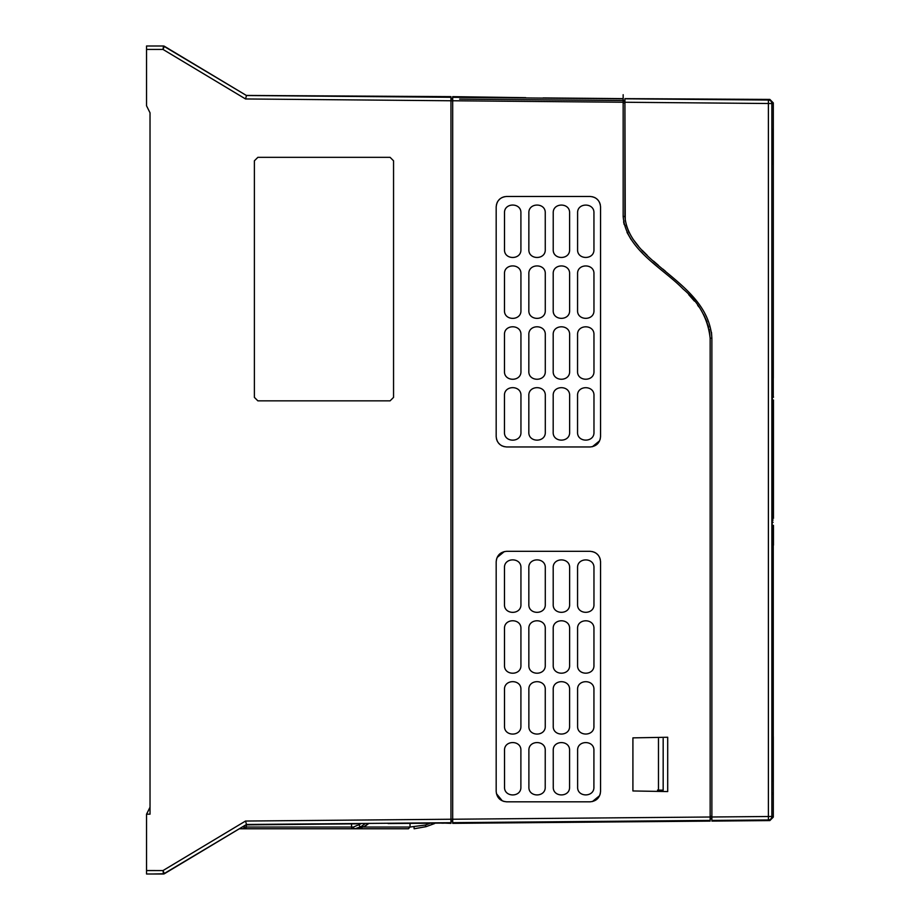 <?xml version="1.0" encoding="UTF-8"?>
<svg xmlns="http://www.w3.org/2000/svg" width="920" height="920" viewBox="0 0 920 920"><rect width="100%" height="100%" fill="white"/><g stroke="black" fill="none" stroke-linecap="round" stroke-linejoin="round"><path stroke-width="1.38" d="M150.029 112.803L150.029 814.165L146.544 814.188L150.029 814.165L150.017 112.803L146.544 105.811L146.544 46L146.544 49.438L146.544 46L163.461 46A1.736 1.736 0 0 1 164.358 46.253A1.736 1.736 0 0 0 163.461 46L246.48 95.519L164.358 46.253L246.341 95.438L450.961 96.634L450.961 97.301L246.48 95.519L245.536 98.957L163.012 49.438L164.358 46.253L163.461 46L163.012 49.438L146.544 49.438L146.544 105.811L150.017 112.803M146.544 814.188L146.544 874L146.544 814.188L150.029 807.196M450.961 97.301L450.961 822.698L246.48 824.481L164.358 873.747L245.824 824.872L356.891 823.825M146.544 870.55L163.012 870.561L164.358 873.747A1.736 1.736 0 0 1 163.461 874L153.306 874L164.358 873.747L239.315 828.77L242.627 828.77M302.105 824.308L245.801 824.883M441.772 823.181L444.13 823.158L441.772 823.181M450.961 822.698L450.961 823.365L444.003 823.067M146.544 874L163.461 874L163.012 870.561L245.536 821.043L246.48 824.481L163.461 874M301.565 824.308L311.661 824.216M150.029 807.265L146.544 814.257M162.196 46L146.544 46L162.196 46M427.328 97.014L429.49 97.037M432.94 97.06L435.263 97.071M437.184 97.071L438.403 97.06M450.961 820.973L452.697 820.95L452.697 819.225L245.536 821.043M450.961 99.026L452.697 99.049L452.697 100.774L245.536 98.957M257.876 400.855L254.391 397.382L254.391 160.804L257.876 157.331L390.08 157.331L393.553 160.804L393.553 397.382L390.08 400.855L257.876 400.855M479.837 822.652L469.407 822.744L479.837 822.652M450.961 100.797L452.697 100.809M468.717 822.756L480.527 822.652L468.717 822.848M710.148 820.456L710.148 338.238L710.148 820.456L452.697 822.687L452.697 823.354L710.148 821.1M525.757 97.681L452.697 96.646L452.697 822.687M632.914 737.863L667.702 737.254L667.702 791.568L632.914 790.958L632.914 737.863M711.482 332.258L711.884 338.238L710.148 338.238C708.009 318.803 698.97 302.369 683.031 288.938C662.929 268.145 625.83 249.515 623.162 216.476L623.162 94.702L623.162 216.487L624.91 216.487C628.969 264.684 708.354 281.106 711.884 338.238L711.884 818.731L710.148 818.731M710.148 817.006L452.697 819.237M590.122 196.466L506.621 196.466C500.284 197.087 496.811 200.56 496.179 206.908L496.179 436.517C496.8 442.853 500.273 446.326 506.621 446.959L590.122 446.959C596.447 446.338 599.932 442.865 600.553 436.517L600.553 206.908C599.943 200.571 596.459 197.087 590.122 196.466L592.952 196.857M506.621 551.322L590.122 551.322C596.459 551.942 599.943 555.427 600.553 561.764L600.553 791.372C599.932 797.72 596.447 801.193 590.122 801.814L506.621 801.814C500.273 801.182 496.8 797.709 496.179 791.372L496.179 561.764C496.811 555.415 500.284 551.942 506.621 551.322M504.332 551.574L497.099 557.497M496.581 558.923L496.179 561.764M600.3 559.475L599.483 557.152M598.368 555.37L596.436 553.449M595.044 552.563L594.389 552.23M592.952 551.712L590.122 551.322M592.399 801.561L599.644 795.639M600.162 794.213L600.553 791.372M496.432 793.661L502.354 800.894M503.78 801.412L506.621 801.814M577.622 787.025C577.127 797.525 594.4 797.513 593.906 787.025L593.918 750.49C594.423 739.967 577.104 739.979 577.61 750.49L577.622 787.025M577.599 726.144C577.093 736.667 594.435 736.667 593.929 726.144L593.94 689.609C594.446 679.063 577.082 679.063 577.587 689.609L577.599 726.144M577.576 665.263C577.082 675.809 594.458 675.809 593.952 665.263L593.952 628.728C594.469 618.159 577.058 618.159 577.576 628.728L577.576 665.263M577.564 604.382C577.058 614.951 594.469 614.951 593.963 604.382L593.963 567.847C594.481 557.267 577.047 557.267 577.564 567.847L577.564 604.382M553.265 787.025C552.759 797.536 570.066 797.536 569.56 787.025L569.572 750.49C570.089 739.956 552.736 739.956 553.242 750.49L553.265 787.025M553.242 726.144C552.736 736.69 570.089 736.678 569.583 726.144L569.595 689.609C570.112 679.052 552.713 679.052 553.219 689.609L553.242 726.144M553.219 665.263C552.713 675.832 570.112 675.832 569.606 665.263L569.618 628.728C570.124 618.148 552.69 618.148 553.207 628.728L553.219 665.263M553.207 604.382C552.69 614.962 570.124 614.962 569.618 604.382L569.629 567.847C570.135 557.255 552.678 557.255 553.196 567.847L553.207 604.382M528.896 787.025C528.402 797.548 545.721 797.548 545.215 787.025L545.238 750.49C545.744 739.944 528.367 739.944 528.885 750.49L528.896 787.025M528.873 726.144C528.367 736.702 545.755 736.702 545.249 726.144L545.261 689.609C545.767 679.04 528.344 679.04 528.862 689.609L528.873 726.144M528.851 665.263C528.344 675.844 545.767 675.844 545.261 665.263L545.272 628.728C545.79 618.136 528.333 618.136 528.839 628.728L528.851 665.263M528.839 604.382C528.333 614.974 545.79 614.974 545.284 604.382L545.284 567.847C545.801 557.232 528.322 557.232 528.827 567.847L528.839 604.382M504.539 787.025C504.034 797.559 521.387 797.559 520.881 787.025L520.892 750.49C521.41 739.933 504.01 739.933 504.516 750.49L504.539 787.025M504.505 726.144C503.999 736.713 521.41 736.713 520.904 726.144L520.915 689.609C521.433 679.018 503.987 679.018 504.493 689.609L504.505 726.144M504.493 665.263C503.976 675.855 521.433 675.855 520.927 665.263L520.927 628.728C521.444 618.113 503.964 618.113 504.482 628.728L504.493 665.263M504.47 604.382C503.964 614.997 521.444 614.997 520.938 604.382L520.938 567.847C521.456 557.221 503.953 557.221 504.47 567.847L504.47 604.382M496.432 438.805L497.26 441.128M498.375 442.911L500.307 444.82M501.699 445.717L502.354 446.039M503.78 446.556L506.621 446.959M592.399 446.706L599.644 440.784M600.162 439.357L600.553 436.517M600.3 204.619L599.483 202.296M598.368 200.502L596.436 198.593M595.044 197.696L594.389 197.374M504.332 196.719L502.009 197.535M500.227 198.651L498.318 200.583M497.421 201.974L497.099 202.641M496.581 204.067L496.179 206.908M577.553 432.17C577.047 442.761 594.492 442.761 593.975 432.17L593.975 395.634C594.481 385.054 577.047 385.054 577.553 395.634L577.553 432.17M577.553 371.289C577.047 381.869 594.481 381.869 593.975 371.289L593.963 334.753C594.469 324.185 577.058 324.173 577.564 334.753L577.553 371.289M577.564 310.408C577.058 320.976 594.469 320.976 593.963 310.408L593.952 273.873C594.458 263.315 577.07 263.315 577.576 273.873L577.564 310.408M577.587 249.515C577.07 260.072 594.458 260.072 593.952 249.515L593.94 212.992C594.435 202.458 577.093 202.458 577.599 212.992L577.587 249.515M553.184 432.17C552.678 442.773 570.147 442.773 569.629 432.17L569.629 395.634C570.147 385.031 552.678 385.031 553.196 395.634L553.184 432.17M553.196 371.289C552.678 381.892 570.147 381.892 569.629 371.289L569.629 334.753C570.135 324.162 552.69 324.162 553.196 334.753L553.196 371.289M553.207 310.408C552.69 320.988 570.135 320.988 569.618 310.408L569.606 273.873C570.124 263.304 552.702 263.304 553.207 273.873L553.207 310.408M553.219 249.515C552.702 260.095 570.112 260.095 569.606 249.515L569.595 212.992C570.101 202.446 552.724 202.446 553.23 212.992L553.219 249.515M528.827 432.17C528.31 442.784 545.801 442.784 545.295 432.17L545.295 395.634C545.801 385.02 528.322 385.02 528.827 395.634L528.827 432.17M528.827 371.289C528.322 381.903 545.801 381.903 545.284 371.289L545.284 334.753C545.79 324.15 528.322 324.15 528.839 334.753L528.827 371.289M528.839 310.408C528.322 321.011 545.79 321.011 545.272 310.408L545.272 273.873C545.778 263.281 528.344 263.281 528.851 273.873L528.839 310.408M528.851 249.515C528.344 260.107 545.778 260.107 545.261 249.515L545.249 212.992C545.755 202.423 528.356 202.423 528.862 212.992L528.851 249.515M504.459 432.17C503.953 442.808 521.467 442.808 520.95 432.17L520.95 395.634C521.456 385.008 503.953 385.008 504.459 395.634L504.459 432.17M504.47 371.289C503.953 381.915 521.456 381.915 520.95 371.289L520.938 334.753C521.456 324.139 503.964 324.139 504.47 334.753L504.47 371.289M504.47 310.408C503.964 321.022 521.456 321.022 520.938 310.408L520.927 273.873C521.433 263.269 503.976 263.269 504.482 273.873L504.47 310.408M504.493 249.515C503.976 260.118 521.433 260.118 520.915 249.515L520.904 212.992C521.422 202.411 503.999 202.411 504.505 212.992L504.493 249.515M543.156 97.922L623.162 98.624L543.156 97.922M594.642 98.463L606.464 98.566L594.642 98.394M708.722 327.267L704.444 316.123M623.162 98.82L459.643 97.405M459.643 822.595L710.136 820.421M710.136 337.939L709.17 329.199M459.643 99.13L623.15 100.556M624.91 98.635L647.519 98.751L624.91 98.635L625.255 221.03M769.683 99.498L768.407 100.05A3.484 3.473 66.4 0 1 771.857 103.534L773.306 102.902L769.856 99.417L647.519 98.751M773.133 817.029L771.857 816.466A3.484 3.473 113.6 0 1 768.407 819.95L768.407 816.5L771.857 816.466L771.857 103.534L768.407 103.5L768.407 100.05L624.91 98.808L624.91 100.521L623.162 100.521M623.162 100.544L624.91 100.544L623.162 100.556M623.162 100.602L624.91 100.602L623.162 100.625M623.162 100.694L624.91 100.694M624.91 100.717L623.162 100.717M623.162 100.809L624.91 100.809M624.91 100.843L623.162 100.843M624.91 101.165L623.162 101.165L624.91 100.97L624.91 102.258L768.407 103.5M595.332 98.474L605.774 98.566L595.332 98.474M772.42 378.178L773.306 378.178L772.42 380.5M768.407 816.5L711.884 816.994L711.884 821.088L769.856 820.582L773.306 817.098L773.306 736.644L772.42 734.321A3.484 3.484 91 0 1 773.283 736.644L773.225 780.942A3.484 3.484 -90 0 0 773.053 779.849M773.225 780.942L772.466 736.644M772.731 129.501L772.19 164.289L772.731 129.501M757.102 820.042L711.884 820.444L768.407 819.95L769.752 820.536M626.094 224.963L629.015 232.472M632.914 239.039L638.675 246.433M642.217 250.309L647.22 255.3M653.614 261.154L658.386 265.293M662.86 269.065L665.447 271.227M707.008 321.908L703.478 314.295M698.763 306.797L697.67 305.279M694.416 301.104L688.723 294.664M658.133 267.352L652.625 262.602M642.505 253.138L640.665 251.24M631.154 239.625L627.003 232.392M624.162 224.526L623.599 221.8M623.162 102.89L624.91 102.89L624.91 216.487M658.478 738.714L658.478 790.119L657.524 790.107M658.478 790.119L663.17 790.154L663.17 738.668M773.283 736.644L772.972 736.644A3.484 3.484 -89 0 0 772.42 734.758A3.484 3.484 0 0 1 772.972 736.644M772.432 380.431L772.432 378.178M388.125 823.549L441.887 823.089M240.062 828.322L242.834 828.77L239.821 828.77M242.546 826.838L244.34 827.034A1.736 1.506 90 0 1 242.834 828.77L355.016 828.77L360.962 826.678L364.975 823.756M368.034 823.733L363.986 826.678L358.029 828.77L355.016 828.77A1.736 1.506 90 0 1 353.51 827.034L360.881 823.791M355.223 828.77L408.503 828.77M410.032 823.549L410.032 827.034L425.327 825.044L426.017 826.678L434.596 823.549L426.017 826.678L414.126 828.77L425.925 826.678L434.504 823.549M351.555 823.814L351.555 827.034L353.51 827.034M246.307 824.883L246.307 827.034L351.555 827.034L352.21 828.77M245.64 828.77L246.307 827.034L244.34 827.034M408.388 828.77L410.032 827.034L363.837 827.034M773.456 450.443L773.456 454.434M773.456 438.046L773.456 505.137M773.456 486.093L773.456 473.915M773.456 504.355L773.456 500.353L773.456 504.355M773.456 400.039L773.456 443.348M773.456 397.279L773.456 397.014A1.046 0.908 180 0 0 772.42 396.117M773.456 423.05L773.456 422.199M773.456 435.39L773.456 425.385M773.456 437.862L773.456 436.057M773.456 409.239L773.456 408.273M773.456 405.835L773.456 405.087M773.456 518.409L773.456 505.54L772.42 504.493M772.42 714.668L773.11 714.668L773.11 558.106L772.42 558.106M771.834 361.721L772.42 361.721L771.857 793.109M772.42 361.721A1.736 1.736 0 0 0 771.834 360.421M771.857 794.397A1.736 1.736 0 0 0 772.42 793.109A1.736 1.736 0 0 1 771.857 794.397M623.162 102.235L452.697 100.763M623.162 98.796L452.697 97.313M768.395 103.5L768.395 816.5M773.26 378.741L773.26 396.313L773.26 378.741M773.26 545.813L773.26 736.081L773.26 545.813M773.133 379.12L773.133 378.178M773.099 378.178L773.099 379.235M711.884 818.087L710.148 818.087M711.884 816.362L710.148 816.362M425.327 825.044L429.421 823.549M368.989 823.331L364.711 826.447A1.736 1.414 -126 0 1 363.986 826.678L360.962 826.678A1.736 1.414 54 0 1 359.168 825.044M414.011 827.034L414.126 828.77L426.017 826.678M773.456 502.032L772.42 502.458M772.42 503.481L773.456 502.435A1.046 1.012 0 0 1 772.42 503.435M773.456 506.839A1.046 0.816 180 0 1 772.42 507.656M773.456 510.657A1.046 0.644 180 0 1 772.42 511.313M773.363 532.323A1.046 0.954 180 0 1 772.42 532.875M773.11 522.226A1.046 0.77 0 0 1 772.42 522.422M773.11 520.099A1.046 0.736 0 0 0 772.42 519.903M773.456 430.836L772.42 430.318M773.456 431.791A1.046 0.908 180 0 1 772.42 432.71M773.456 443.601A1.046 0.908 180 0 1 772.42 444.521M356.799 823.825L311.753 824.216M450.961 98.359L452.697 98.394M452.697 821.606L450.961 821.64M773.306 102.902L773.306 378.178M773.064 780.597L772.972 760.058M364.711 826.447L358.029 828.77M772.42 444.739L773.456 443.693M773.456 525.366L773.456 545.192L772.42 546.238M772.42 395.876L773.456 396.922"/></g></svg>
